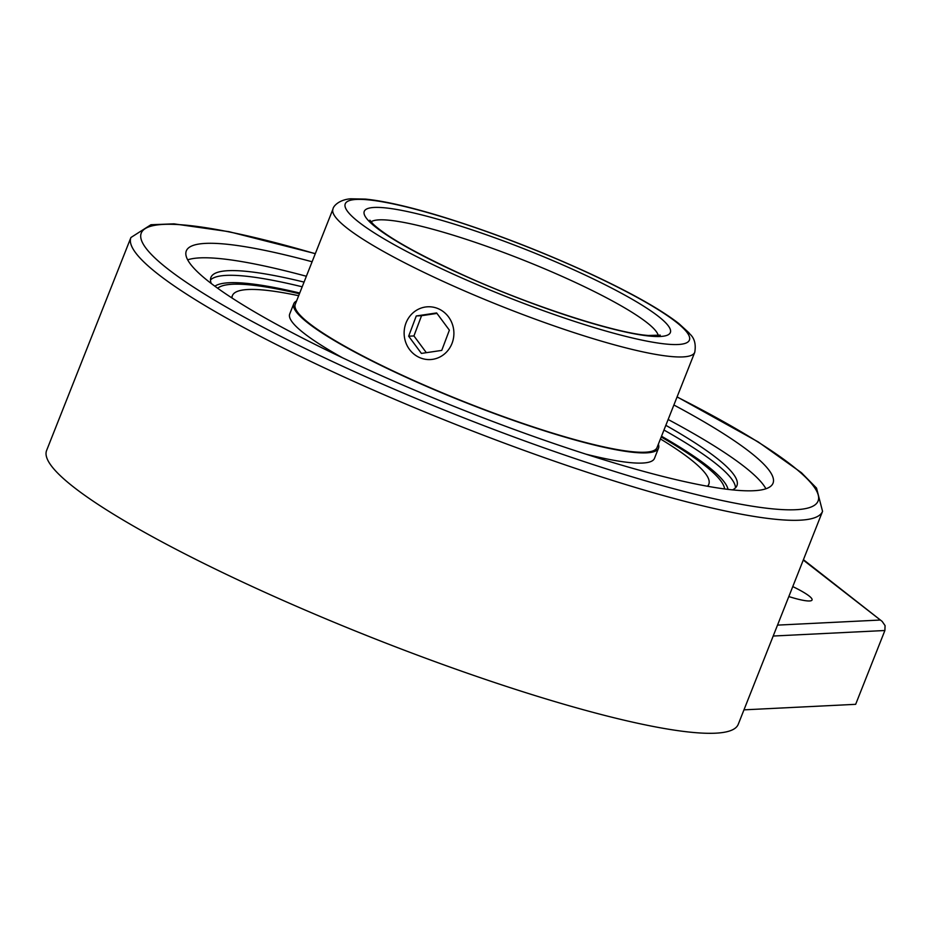 <?xml version="1.0" encoding="UTF-8"?>
<svg xmlns="http://www.w3.org/2000/svg" width="932" height="932" viewBox="0 0 932 932"><rect width="100%" height="100%" fill="white"/><g stroke="black" fill="none" stroke-linecap="round" stroke-linejoin="round"><path stroke-width="1.4" d="M724.595 488.95A273.391 39.866 21.6 0 0 661.219 436.992A273.414 39.866 21.6 0 1 724.607 488.95M299.44 293.755A273.391 39.866 21.6 0 0 217.68 288.244A273.414 39.866 21.6 0 1 273.239 288.244A273.414 39.866 21.6 0 1 299.44 293.755M707.47 486.248A256.195 37.362 21.6 0 0 708.809 484.244L708.227 485.712A256.195 37.362 21.6 0 1 707.936 486.329A256.195 37.362 21.6 0 0 708.227 485.723L707.982 486.341M231.567 297.716L231.812 297.098A256.195 37.362 21.6 0 0 231.602 297.739A256.195 37.362 21.6 0 1 231.812 297.098L232.406 295.619A256.195 37.362 21.6 0 0 232.01 297.995M332.98 209.036L295.246 304.345A194.543 28.368 21.6 0 0 410.907 379.184A194.543 28.368 21.6 0 0 657.025 447.581L694.759 352.273C697.241 337.512 688.818 333.971 689.016 332.852L678.764 323.486C660.042 309.028 630.23 292.31 589.339 273.321C540.001 250.685 490.861 231.788 441.908 216.643C409.789 206.846 384.31 200.997 365.472 199.099L350.653 198.796C338.84 199.716 333.167 206.356 332.98 209.036A194.543 28.368 21.6 0 0 448.642 283.887A194.543 28.368 21.6 0 0 694.759 352.273M296.597 300.954A196.151 28.601 21.6 0 0 293.766 303.75A196.151 28.601 21.6 0 0 410.371 379.219A196.151 28.601 21.6 0 0 658.516 448.164A196.151 28.601 21.6 0 0 658.365 444.191M708.809 484.244A256.195 37.362 21.6 0 0 660.438 438.949M298.671 295.712A256.195 37.362 21.6 0 0 232.406 295.619M585.855 454.14A196.151 28.601 21.6 0 0 654.474 458.381L658.516 448.164M293.766 303.75L289.724 313.968A196.151 28.601 21.6 0 0 342.638 357.841M453.639 329.52A26.422 24.884 87.2 0 1 430.316 359.566A26.422 24.884 87.2 0 1 404.162 334.413A26.422 24.884 87.2 0 1 427.706 306.791A26.422 24.884 87.2 0 1 453.639 329.52M408.659 336.196L416.266 315.96L436.619 312.942L449.375 330.161L441.756 350.397L421.404 353.414L408.659 336.196L413.936 335.939L426.343 352.68M436.968 313.408L421.544 315.703L413.936 335.939M416.266 315.96L421.544 315.703M306.372 276.256A315.517 46.006 21.6 0 0 199.774 257.884A315.517 46.006 21.6 0 0 187.67 259.842M765.906 488.776A315.517 46.006 21.6 0 0 668.139 419.493M673.883 405.001A315.517 46.006 -158.4 0 1 773.024 483.207A315.517 46.006 -158.4 0 1 462.726 409.835A315.517 46.006 -158.4 0 1 186.307 250.906A315.517 46.006 -158.4 0 1 205.518 243.392A315.517 46.006 -158.4 0 1 312.103 261.764M304.053 282.093A282.862 41.253 21.6 0 0 210.923 277.421A282.862 41.253 21.6 0 0 211.261 283.503M732.517 489.882A282.862 41.253 21.6 0 0 736.921 485.688A282.862 41.253 21.6 0 0 665.832 425.33M315.331 253.632L229.027 231.684L173.935 223.855L150.937 224.74L130.923 237.509L46.6 450.494A371.938 54.242 21.6 0 0 372.45 637.837A371.938 54.242 21.6 0 0 738.237 724.327L822.56 511.342L816.525 488.088L801.427 472.699L758.17 441.896L677.098 396.869M803.268 560.074L882.161 621.411L885.074 625.617L884.887 630.51L855.658 704.324L743.969 709.846M792.771 586.589A40.973 5.976 -158.4 0 1 812.052 599.987A40.973 5.976 -158.4 0 1 809.547 600.965A40.973 5.976 -158.4 0 1 788.822 596.562M371.041 221.851A155.12 22.624 -158.4 0 1 522.2 259.632A155.12 22.624 -158.4 0 1 658.248 335.567M455.259 275.033A185.095 26.993 -158.4 0 1 409.066 207.603A185.095 26.993 -158.4 0 1 687.618 333.248A185.095 26.993 -158.4 0 1 455.259 275.033M462.132 274.695A164.58 23.999 21.6 0 0 668.745 326.456A164.58 23.999 21.6 0 0 421.066 214.733A164.58 23.999 21.6 0 0 462.132 274.695M677.063 396.974A363.934 53.066 -158.4 0 1 723.162 500.74A363.934 53.066 -158.4 0 1 210.644 297.821A363.934 53.066 -158.4 0 1 315.284 253.737M130.923 237.509A371.938 54.242 21.6 0 0 456.773 424.852A371.938 54.242 21.6 0 0 822.56 511.342M773.199 636.032L884.887 630.51M879.761 620.06L777.521 625.116M735.499 487.844A282.862 41.253 21.6 0 0 663.968 430.036M302.201 286.8A282.862 41.253 21.6 0 0 210.481 279.973M214.861 286.206A277.258 40.437 -158.4 0 1 299.731 293.009M661.51 436.246A277.258 40.437 -158.4 0 1 728.043 489.382M660.252 335.147L648.357 335.473C615.586 333.248 529.958 305.533 462.575 274.765C416.441 253.597 386.629 236.705 373.15 224.099L369.853 220.173M803.431 559.678L882.161 621.411"/></g></svg>
